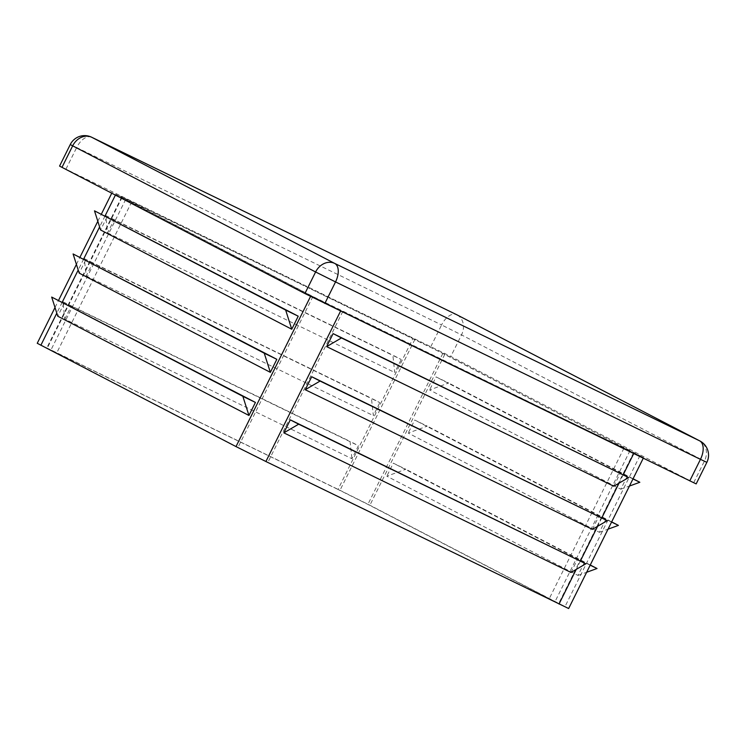 <?xml version="1.0" encoding="UTF-8"?>
<svg xmlns="http://www.w3.org/2000/svg" width="745" height="745" viewBox="0 0 745 745"><rect width="100%" height="100%" fill="white"/><g stroke="black" fill="none" stroke-linecap="round" stroke-linejoin="round"><path stroke-width="0.56" stroke-dasharray="3.73 2.79" d="M592.396 529.341L598.859 516.341M340.819 310.6L643.568 457.616L444.802 354.322L121.77 196.876L115.773 194.352L310.916 295.672L340.819 310.6L340.549 311.131M613.806 486.224L620.259 473.224M570.996 572.458L577.45 559.448M568.649 608.525L369.892 505.231L339.999 490.303L37.25 343.287M64.796 319.13L71.259 306.121L62.897 301.781L64.796 319.13L351.957 458.734L358.41 445.733L350.048 441.385L351.957 458.734M62.897 301.781L350.048 441.385M71.259 306.121L358.41 445.733M92.659 263.004L84.297 258.664L86.206 276.013L92.659 263.004L379.81 402.617L371.448 398.268L373.357 415.617L379.81 402.617M86.206 276.013L373.357 415.617M114.059 219.887L105.697 215.547L107.606 232.896L114.059 219.887L401.22 359.5L392.857 355.151L394.757 372.5L401.22 359.5M107.606 232.896L394.757 372.5M696.165 483.905L450.818 356.455L59.563 166.088M64.256 303.178L57.784 316.225M85.656 260.061L79.184 273.108M107.066 216.944L100.594 229.991M337.997 489.456L47.214 348.26L238.009 447.419L267.902 462.347L558.685 603.543L367.89 504.384L337.997 489.456L412.907 338.556L122.124 197.35L312.919 296.51L623.984 448.136L629.991 450.66L442.809 353.484L412.907 338.556M590.17 565.176L584.452 562.391L577.98 575.438L386.813 476.185L405.857 469.257L393.286 463.148L386.813 476.185M584.452 562.391L393.286 463.148M611.571 522.059L605.853 519.274L599.38 532.321L408.213 433.069L427.257 426.14L414.695 420.031L408.213 433.069M605.853 519.274L414.695 420.031M632.98 478.942L627.262 476.167L620.781 489.204L429.623 389.952L448.667 383.023L436.095 376.914L429.623 389.952M627.262 476.167L436.095 376.914M105.697 215.547L392.857 355.151M84.297 258.664L371.448 398.268M620.781 489.204L629.451 486.047M633.064 478.765L448.667 383.023M577.98 575.438L586.641 572.281M590.264 564.999L405.857 469.257M599.38 532.321L608.041 529.164M611.664 521.882L427.257 426.14M633.948 453.118L633.688 453.649M623.211 474.751L619.03 483.17M601.811 517.868L597.63 526.287M580.402 560.985L576.23 569.404M121.77 196.876L46.861 347.785M115.773 194.352L115.382 195.143M105.045 215.966L99.616 226.918M83.645 259.083L78.206 270.035M62.235 302.2L56.806 313.151M414.909 339.394L339.999 490.303M310.916 295.672L310.553 296.417M639.955 455.642L565.036 606.542M444.802 354.322L369.892 505.231M312.919 296.51L238.009 447.419M342.812 311.438L267.902 462.347M131.735 201.848L56.825 352.757M125.737 199.334L50.828 350.243M457.207 314.977A16.045 13.298 -62.6 0 1 461.518 334.896L441.589 324.95L430.889 346.509M706.865 462.347L461.518 334.896L450.818 356.455M623.984 448.136L549.074 599.045M629.991 450.66L555.072 601.569M91.654 137.229A16.045 8.968 -64.1 0 0 76.67 147.529L441.589 324.95A16.045 8.968 115.9 0 1 456.452 314.595M693.763 482.583L704.463 461.025A16.045 13.298 117.4 0 0 699.89 440.966M65.97 169.087L76.67 147.529L70.263 144.53M442.809 353.484L367.89 504.384M55.009 307.508L58.538 300.403M76.409 264.391L79.939 257.286M97.819 221.274L101.348 214.169M111.731 193.244L112.16 192.378M643.233 458.287L643.568 457.616M122.124 197.35L47.214 348.26M633.604 452.634L558.685 603.543"/><path stroke-width="1.12" d="M305.245 389.737L311.699 376.728L607.222 520.681L592.396 529.341L305.245 389.737L320.061 381.067L607.222 520.681M55.009 307.508L37.25 343.287L236.007 446.581L265.9 461.509L568.649 608.525L643.233 458.287M326.645 346.621L333.108 333.611L628.622 477.564L613.806 486.224L326.645 346.621L341.471 337.951L628.622 477.564M283.845 432.854L290.299 419.845L585.812 563.797L570.996 572.458L283.845 432.854L298.661 424.184L585.812 563.797M456.452 314.595A16.045 8.968 115.9 0 1 456.573 314.651A16.045 8.968 115.9 0 1 456.694 314.707L91.765 137.294A16.045 8.968 -64.1 0 0 91.654 137.229A16.045 16.045 0 0 0 70.263 144.53L59.563 166.088L304.901 293.539L696.165 483.905L706.865 462.347A16.045 16.045 0 0 0 699.89 440.966A16.045 13.298 117.4 0 0 699.63 440.835L456.694 314.707A16.045 13.298 -62.6 0 1 456.955 314.837A16.045 13.298 -62.6 0 1 457.207 314.977M255.423 402.43L51.684 297.069L57.784 316.225L248.951 415.468L242.851 396.321L255.423 402.43L248.951 415.468M276.823 359.313L73.094 253.952L79.184 273.108L270.351 372.351L264.252 353.204L276.823 359.313L270.351 372.351M298.224 316.197L94.494 210.835L100.594 229.991L291.751 329.234L285.661 310.088L298.224 316.197L291.751 329.234M333.108 333.611L341.471 337.951M311.699 376.728L320.061 381.067M290.299 419.845L298.661 424.184M629.451 486.047L639.825 482.276L632.98 478.942M639.825 482.276L633.064 478.765M242.851 396.321L51.684 297.069M264.252 353.204L73.094 253.952M285.661 310.088L94.494 210.835M586.641 572.281L597.024 568.51L590.17 565.176M597.024 568.51L590.264 564.999M608.041 529.164L618.425 525.393L611.571 522.059M618.425 525.393L611.664 521.882M340.549 311.131L265.9 461.509M633.688 453.649L623.211 474.751M619.03 483.17L601.811 517.868M597.63 526.287L580.402 560.985M576.23 569.404L559.039 604.027M115.382 195.143L105.045 215.966M99.616 226.918L83.645 259.083M78.206 270.035L62.235 302.2M56.806 313.151L40.863 345.261M310.553 296.417L236.007 446.581M70.263 144.53L72.665 145.843A16.045 13.298 -62.6 0 1 91.765 137.294L334.71 263.423A16.045 13.298 117.4 0 0 315.61 271.981L335.539 281.927A16.045 8.968 -64.1 0 0 334.71 263.423L699.63 440.835A16.045 8.968 115.9 0 1 700.458 459.348L706.865 462.347M304.901 293.539L315.61 271.981L72.665 145.843L61.965 167.401M324.839 303.485L335.539 281.927L700.458 459.348L689.758 480.907M58.538 300.403L76.409 264.391M79.939 257.286L97.819 221.274M101.348 214.169L111.731 193.244M699.89 440.966L456.955 314.837A16.045 16.045 0 0 0 456.573 314.651L91.654 137.229"/></g></svg>

